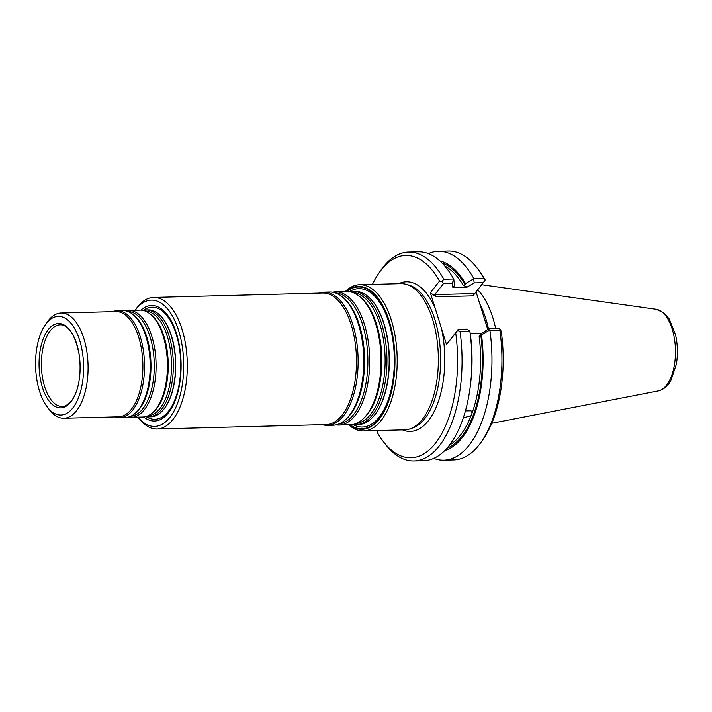 <?xml version="1.0" encoding="UTF-8"?>
<svg xmlns="http://www.w3.org/2000/svg" width="712" height="712" viewBox="0 0 712 712"><rect width="100%" height="100%" fill="white"/><g stroke="black" fill="none" stroke-linecap="round" stroke-linejoin="round"><path stroke-width="1.07" d="M349.823 291.76A66.625 32.396 88.5 0 1 352.778 291.404A66.625 32.396 88.5 0 1 386.91 357.157A66.625 32.396 88.5 0 1 356.258 424.601A66.625 32.396 88.5 0 1 353.294 424.397M356.258 424.601L358.474 424.539A66.625 32.396 -91.5 0 0 372.145 417.802A66.625 32.396 -91.5 0 0 374.539 415.078A66.625 32.396 -91.5 0 0 389.028 354.238A66.625 32.396 -91.5 0 0 369.003 297.358A66.625 32.396 -91.5 0 0 355.003 291.341L352.778 291.404M135.209 310.245L136.054 309.017A65.798 32.004 88.5 0 1 137.71 306.774A65.798 32.004 88.5 0 1 153.57 297.429A65.798 32.004 88.5 0 1 187.274 362.363A65.798 32.004 88.5 0 1 157.005 428.98A65.798 32.004 88.5 0 1 138.911 418.318L138.003 417.134M153.57 297.429L322.732 293.006A65.798 32.004 88.5 0 1 356.445 357.949A65.798 32.004 88.5 0 1 326.167 424.566L157.005 428.98M332.584 292.205A66.625 32.396 88.5 0 1 335.539 291.849L346.86 291.555A66.625 32.396 88.5 0 1 359.622 296.495A66.625 32.396 88.5 0 1 380.991 357.308A66.625 32.396 88.5 0 1 362.826 419.154A66.625 32.396 88.5 0 1 350.34 424.752L339.01 425.046A66.625 32.396 88.5 0 1 336.046 424.85M335.539 291.849A66.625 32.396 88.5 0 1 369.662 357.602A66.625 32.396 88.5 0 1 339.01 425.046M318.905 293.113A66.625 32.396 88.5 0 1 323.96 292.151L329.62 292.009A66.625 32.396 88.5 0 1 342.383 296.94A66.625 32.396 88.5 0 1 363.752 357.762A66.625 32.396 88.5 0 1 345.587 419.608A66.625 32.396 88.5 0 1 333.1 425.206L327.431 425.349A66.625 32.396 88.5 0 1 322.34 424.663M323.96 292.151A66.625 32.396 88.5 0 1 358.083 357.905A66.625 32.396 88.5 0 1 327.431 425.349M346.619 291.564A70.924 34.496 88.5 0 1 394.662 356.952A70.924 34.496 88.5 0 1 350.09 424.761M345.854 291.582A71.476 34.763 88.5 0 1 394.929 356.943A71.476 34.763 88.5 0 1 349.334 424.779M477.636 289.757A73.122 35.564 88.5 0 1 495.623 328.392M433.75 458.359A104.459 50.801 88.5 0 0 443.843 460.157A104.459 50.801 88.5 0 0 489.954 330.724L489.251 330.288L481.526 334.916A95.515 46.449 88.5 0 1 444.858 450.447M481.526 334.916L479.14 336.206L481.49 333.341L489.562 328.552L489.251 330.288M466.111 410.886L471.05 410.815L472.154 412.898L471.104 415.701L463.298 417.846M383.163 441.333A101.166 49.199 88.5 0 0 438.378 439.215A101.166 49.199 88.5 0 0 455.716 332.922L446.495 344.555L458.225 329.371L466.609 329.149L469.813 330.795L470.463 335.21A95.515 46.449 88.5 0 1 470.97 380.35L470.712 382.736A104.459 50.801 88.5 0 1 423.756 460.682L413.939 460.94A104.459 50.801 88.5 0 1 385.219 444.012L383.163 441.333A101.166 49.199 88.5 0 1 377.12 432.131L378.17 430.529M453.82 279.407L454.523 285.539L452.885 287.497L452.298 283.456L453.678 278.997A104.459 50.801 88.5 0 0 418.309 251.843L408.492 252.101A104.459 50.801 88.5 0 1 443.861 279.255L453.678 278.997M454.131 285.192L454.523 285.539A92.711 45.087 88.5 0 0 454.185 284.978M463.281 285.307L465.194 284.907L465.532 283.59L473.533 278.89L474.237 282.887L467.09 287.132L463.281 285.307A92.711 45.087 -91.5 0 0 444.884 266.11M439.918 260.966A95.515 46.449 88.5 0 1 465.532 283.59M489.954 330.724L499.913 330.466A104.459 50.801 88.5 0 1 481.606 441.493A104.459 50.801 88.5 0 1 453.802 459.899L443.843 460.157M470.232 333.634L481.49 333.341M458.225 329.371L457.594 330.368L460.05 331.507L469.867 331.249L469.804 330.795M469.867 331.249A104.459 50.801 88.5 0 1 470.712 382.736M452.885 287.497L467.09 287.132M473.533 278.89L483.724 278.214L485.175 279.869A101.166 49.199 88.5 0 0 479.132 270.667L477.076 267.988A104.459 50.801 88.5 0 1 483.724 278.214M428.401 253.641A104.459 50.801 88.5 0 1 438.387 251.318A104.459 50.801 88.5 0 1 473.756 278.472M438.387 251.318L448.346 251.06A104.459 50.801 88.5 0 1 477.076 267.988M460.05 331.507A104.459 50.801 88.5 0 1 413.939 460.94M372.447 284.391A101.166 49.199 88.5 0 1 378.775 273.292L380.689 270.507A104.459 50.801 88.5 0 1 408.492 252.101M481.606 441.493L483.519 438.708A101.166 49.199 88.5 0 0 501.319 331.73L500.358 329.247L499.913 330.466M500.358 329.247L498.089 328.33L489.562 328.552M443.861 279.255L442.099 281.276L443.407 283.688L434.765 294.599L435.975 296.815L430.342 292.703L439.562 281.062A101.166 49.199 88.5 0 0 378.775 273.292M452.298 283.456L443.407 283.688M435.975 296.815L472.955 295.854L483.27 282.646L474.237 282.887M483.27 282.646L485.086 280.154M455.716 332.922L457.594 330.368M378.392 430.52L377.12 432.131M442.099 281.276L439.562 281.062M487.809 329.594L476.034 291.778M430.342 292.703L446.495 344.555M345.231 291.6A73.122 35.564 88.5 0 1 359.711 284.72L400.856 283.643A73.122 35.564 88.5 0 1 406.178 284.328A73.122 35.564 88.5 0 1 438.316 355.813A73.122 35.564 88.5 0 1 409.961 428.882A73.122 35.564 88.5 0 1 404.674 429.834L363.529 430.911A73.122 35.564 88.5 0 1 348.702 424.797M359.711 284.72A73.122 35.564 88.5 0 1 397.163 356.89A73.122 35.564 88.5 0 1 363.529 430.911M135.236 310.245A63.163 30.723 88.5 0 1 136.117 309.088A63.163 30.723 88.5 0 1 175.668 322.554A63.163 30.723 88.5 0 1 177.119 404.407A63.163 30.723 88.5 0 1 138.03 417.134M140.923 310.129A57.761 28.088 88.5 0 1 181.07 362.533A57.761 28.088 88.5 0 1 143.708 416.956M48.327 329.522A42.186 20.515 88.5 0 1 80.1 365.016A42.186 20.515 88.5 0 1 50.356 402.565A42.186 20.515 88.5 0 1 48.327 329.522M46.413 323.382A49.351 24.003 88.5 0 1 77.466 334.257A49.351 24.003 88.5 0 1 78.16 398.551A49.351 24.003 88.5 0 1 47.312 407.033A49.351 24.003 88.5 0 1 45.168 325.064A49.351 24.003 88.5 0 1 46.413 323.382M45.168 325.064L47.081 322.278A52.644 25.596 88.5 0 1 48.407 320.48A52.644 25.596 88.5 0 1 61.09 313.004A52.644 25.596 88.5 0 1 88.057 364.962A52.644 25.596 88.5 0 1 63.84 418.247A52.644 25.596 88.5 0 1 49.359 409.712L47.312 407.033M61.09 313.004L115.887 311.571A52.644 25.596 88.5 0 1 142.854 363.529A52.644 25.596 88.5 0 1 118.628 416.814L63.84 418.247M112.585 311.66A53.462 25.997 88.5 0 1 117.106 310.717A53.462 25.997 88.5 0 1 144.492 363.485A53.462 25.997 88.5 0 1 119.901 417.606A53.462 25.997 88.5 0 1 115.335 416.903M117.106 310.717L122.767 310.574A53.462 25.997 88.5 0 1 133.01 314.535A53.462 25.997 88.5 0 1 150.161 363.334A53.462 25.997 88.5 0 1 135.583 412.969A53.462 25.997 88.5 0 1 125.561 417.454L119.901 417.606M125.739 310.841A53.462 25.997 88.5 0 1 128.685 310.414A53.462 25.997 88.5 0 1 156.07 363.182A53.462 25.997 88.5 0 1 131.48 417.303A53.462 25.997 88.5 0 1 128.507 417.036M128.685 310.414L140.015 310.12A53.462 25.997 88.5 0 1 150.25 314.081A53.462 25.997 88.5 0 1 167.4 362.889A53.462 25.997 88.5 0 1 152.822 412.515A53.462 25.997 88.5 0 1 142.8 417.01L131.48 417.303M142.978 310.387A53.462 25.997 88.5 0 1 145.924 309.969A53.462 25.997 88.5 0 1 173.319 362.728A53.462 25.997 88.5 0 1 148.719 416.858A53.462 25.997 88.5 0 1 145.755 416.582M148.719 416.858L150.944 416.796A53.462 25.997 -91.5 0 0 161.909 411.385A53.462 25.997 -91.5 0 0 163.822 409.204A53.462 25.997 -91.5 0 0 175.455 360.379A53.462 25.997 -91.5 0 0 159.381 314.74A53.462 25.997 -91.5 0 0 148.149 309.907L145.924 309.969M352.752 292.507A65.575 31.889 88.5 0 1 385.085 357.202A65.575 31.889 88.5 0 1 356.178 423.498M359.622 296.495L360.762 297.429A65.575 31.889 88.5 0 1 381.792 357.291A65.575 31.889 88.5 0 1 363.912 418.167L362.826 419.154M335.512 292.952A65.575 31.889 88.5 0 1 367.846 357.655A65.575 31.889 88.5 0 1 338.93 423.952M342.383 296.94L343.513 297.883A65.575 31.889 88.5 0 1 364.544 357.736A65.575 31.889 88.5 0 1 346.673 418.612L345.587 419.608M349.423 291.697A69.224 33.669 88.5 0 1 394.306 356.961A69.224 33.669 88.5 0 1 352.894 424.477M369.136 297.483A66.341 32.263 88.5 0 1 369.27 297.607A66.341 32.263 88.5 0 1 389.313 357.095A66.341 32.263 88.5 0 1 372.394 417.543A66.341 32.263 88.5 0 1 372.269 417.668M658.182 390.941C663.477 389.669 667.705 386.198 670.846 380.537L676.338 364.295C677.957 354.478 677.708 344.697 675.581 334.969L669.227 318.967L663.789 312.773L656.055 309.257A40.993 19.936 88.5 0 1 675.43 349.619A40.993 19.936 88.5 0 1 658.182 390.941L491.778 423.293M446.949 448.222A94.029 45.728 -91.5 0 0 480.787 334.96M449.557 445.045A92.711 45.087 -91.5 0 0 471.104 415.701M472.154 412.898A92.711 45.087 -91.5 0 0 479.14 336.206M465.194 284.907A94.029 45.728 -91.5 0 0 442.116 263.075M479.861 304.077A71.209 34.63 88.5 0 1 488.539 329.158M434.765 294.599L474.628 293.558M441.591 328.802A74.84 36.401 88.5 0 1 437.23 404.576A74.84 36.401 88.5 0 1 402.494 429.888M398.675 283.705A74.84 36.401 88.5 0 1 435.255 308.456M406.178 284.328L408.822 285.067A72.295 35.164 88.5 0 1 440.595 355.751A72.295 35.164 88.5 0 1 412.56 428.001L409.961 428.882M50.374 330.626A40.851 19.865 88.5 0 1 61.775 324.903C69.829 326.532 75.65 336.598 79.246 355.11C82.236 377.057 77.199 402.129 63.902 406.329A40.851 19.865 88.5 0 1 42.64 378.321A40.851 19.865 88.5 0 1 50.374 330.626M133.01 314.535L134.15 315.469A52.412 25.49 88.5 0 1 150.953 363.316A52.412 25.49 88.5 0 1 136.668 411.972L135.583 412.969M127.955 311.5A52.412 25.49 88.5 0 1 154.255 363.227A52.412 25.49 88.5 0 1 130.688 416.262M150.25 314.081L151.389 315.024A52.412 25.49 88.5 0 1 168.201 362.862A52.412 25.49 88.5 0 1 153.908 411.518L152.822 412.515M145.195 311.046A52.412 25.49 88.5 0 1 171.494 362.782A52.412 25.49 88.5 0 1 147.927 415.808M159.515 314.864A53.186 25.863 88.5 0 1 159.648 314.98A53.186 25.863 88.5 0 1 175.722 362.666A53.186 25.863 88.5 0 1 162.158 411.127A53.186 25.863 88.5 0 1 162.033 411.26M143.512 310.263A56.061 27.27 88.5 0 1 180.715 362.542A56.061 27.27 88.5 0 1 146.289 416.68M656.055 309.257L481.632 284.711"/></g></svg>

